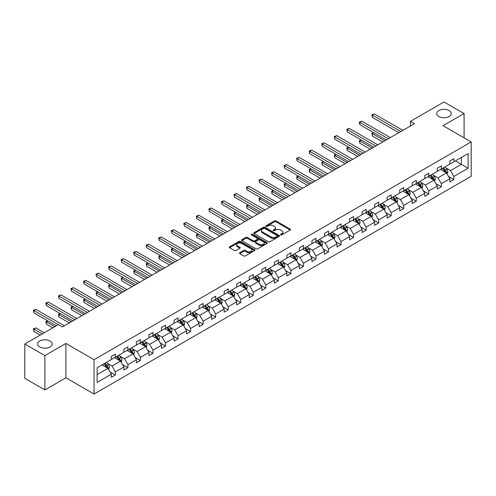 <?xml version="1.0" encoding="UTF-8"?>
<svg xmlns="http://www.w3.org/2000/svg" width="496" height="496" viewBox="0 0 496 496"><rect width="100%" height="100%" fill="white"/><g stroke="black" fill="none" stroke-linecap="round" stroke-linejoin="round"><path stroke-width="0.74" d="M50.034 341.019A7.273 4.197 0 0 0 42.11 340.107A7.273 4.197 0 0 0 37.615 343.988A7.273 4.197 0 0 0 39.748 346.958A7.273 4.197 0 0 0 47.678 347.87A7.273 4.197 0 0 0 52.167 343.988A7.273 4.197 0 0 0 50.034 341.019M449.14 110.602A7.273 4.197 0 0 0 441.211 109.69A7.273 4.197 0 0 0 436.722 113.565A7.273 4.197 0 0 0 438.855 116.535A7.273 4.197 0 0 0 446.778 117.447A7.273 4.197 0 0 0 451.267 113.565A7.273 4.197 0 0 0 449.14 110.602M280.711 234.868A0.781 0.453 0 0 0 281.815 234.868L290.197 230.032A1.116 0.645 0 0 0 290.526 229.574A1.116 0.645 0 0 0 290.197 229.121L275.999 220.925A1.116 0.645 0 0 0 274.418 220.925L266.042 225.761A0.781 0.453 0 0 0 265.813 226.083A0.781 0.453 0 0 0 266.042 226.399A0.781 0.453 0 0 0 267.146 226.399L268.231 225.773A3.571 2.058 0 0 1 273.277 225.773L274.462 226.455A3.571 2.058 0 0 1 275.503 227.912A3.571 2.058 0 0 1 274.462 229.369L273.377 229.995A0.781 0.453 0 0 0 273.147 230.318A0.781 0.453 0 0 0 273.377 230.634A0.781 0.453 0 0 0 274.48 230.634L275.565 230.008A3.571 2.058 0 0 1 280.612 230.008L281.796 230.69A3.571 2.058 0 0 1 282.844 232.147A3.571 2.058 0 0 1 281.796 233.604L280.711 234.236A0.781 0.453 0 0 0 280.482 234.552A0.781 0.453 0 0 0 280.711 234.868L280.711 234.236M239.791 252.712A1.116 0.645 0 0 0 239.463 253.171A1.116 0.645 0 0 0 239.791 253.623L243.772 255.924A1.116 0.645 0 0 0 245.353 255.924L254.659 250.548A1.116 0.645 0 0 0 254.987 250.096A1.116 0.645 0 0 0 254.659 249.637L240.461 241.44A1.116 0.645 0 0 0 238.88 241.44L229.574 246.816A1.116 0.645 0 0 0 229.245 247.268A1.116 0.645 0 0 0 229.574 247.727L234.385 250.505A1.116 0.645 0 0 0 235.966 250.505L239.946 248.205A1.116 0.645 0 0 0 240.275 247.746A1.116 0.645 0 0 0 239.946 247.293L237.559 245.917A2.982 1.724 0 0 1 236.685 244.695A2.982 1.724 0 0 1 238.533 243.102A2.982 1.724 0 0 1 241.781 243.48L251.131 248.874A2.982 1.724 0 0 1 252.005 250.096A2.982 1.724 0 0 1 250.164 251.683A2.982 1.724 0 0 1 246.909 251.311L245.353 250.412A1.116 0.645 0 0 0 243.772 250.412L239.791 252.712L239.791 253.623M65.906 343.455L44.894 355.589L24.8 343.988L24.8 378.324L44.894 389.924L65.906 377.791L94.035 394.029L94.035 359.693L65.906 343.455L65.906 377.791M464.089 137.838L464.089 113.565L443.071 125.705L471.2 141.943L94.035 359.693M464.089 113.565L443.994 101.971L410.44 121.34L410.44 125.978M24.8 343.988L58.354 324.62L62.372 326.938L414.464 123.659L410.44 121.34M268.305 241.757A1.116 0.645 0 0 0 269.886 241.757L279.192 236.387A1.116 0.645 0 0 0 279.521 235.929A1.116 0.645 0 0 0 279.192 235.476L264.994 227.273A1.116 0.645 0 0 0 263.413 227.273L254.107 232.649A1.116 0.645 0 0 0 253.778 233.108A1.116 0.645 0 0 0 254.107 233.56L268.305 241.757M251.695 235.042A0.781 0.453 0 0 1 252.489 235.147L252.489 234.224L266.929 242.556A1.116 0.645 0 0 1 267.251 243.009A1.116 0.645 0 0 1 266.929 243.468L257.616 248.843A1.116 0.645 0 0 1 256.041 248.843L241.843 240.641L241.843 239.735A1.116 0.645 0 0 0 241.515 240.188A1.116 0.645 0 0 0 241.843 240.641M241.843 239.735L245.824 237.435A1.116 0.645 0 0 1 247.405 237.435L253.158 240.758A1.116 0.645 0 0 0 254.739 240.758L257.381 239.233A1.116 0.645 0 0 0 257.709 238.774A1.116 0.645 0 0 0 257.381 238.322L251.385 234.862A0.781 0.453 0 0 1 251.156 234.54A0.781 0.453 0 0 1 251.639 234.124A0.781 0.453 0 0 1 252.489 234.224M44.894 355.589L44.894 389.924M97.129 367.747L111.358 359.532L111.358 356.426L115.376 354.107L115.376 357.213L123.895 352.296L123.895 349.184L127.912 346.865L127.912 349.978L136.431 345.055L136.431 341.949L140.449 339.63L140.449 342.736L148.967 337.819L148.967 334.707L152.985 332.388L152.985 335.501L161.504 330.578L161.504 327.472L165.521 325.153L165.521 328.259L174.04 323.342L174.04 320.23L178.058 317.911L178.058 321.024L186.577 316.101L186.577 312.995L190.6 310.676L190.6 313.782L199.119 308.865L199.119 305.753L203.137 303.434L203.137 306.547L211.656 301.624L211.656 298.518L215.673 296.199L215.673 299.305L224.192 294.388L224.192 291.276L228.21 288.957L228.21 292.07L236.728 287.147L236.728 284.041L240.746 281.722L240.746 284.828L249.265 279.911L249.265 276.805L253.282 274.48L253.282 277.593L261.801 272.67L261.801 269.564L265.819 267.245L265.819 270.351L274.338 265.434L274.338 262.328L278.361 260.003L278.361 263.116L286.88 258.199L286.88 255.087L290.898 252.768L290.898 255.874L299.417 250.957L299.417 247.851L303.434 245.526L303.434 248.639L311.953 243.722L311.953 240.61L315.971 238.291L315.971 241.397L324.489 236.48L324.489 233.374L328.507 231.055L328.507 234.162L337.026 229.245L337.026 226.133L341.043 223.814L341.043 226.92L349.562 222.003L349.562 218.897L353.58 216.578L353.58 219.685L362.099 214.768L362.099 211.656L366.122 209.337L366.122 212.449L374.641 207.526L374.641 204.42L378.659 202.101L378.659 205.208L387.178 200.291L387.178 197.179L391.195 194.86L391.195 197.972L399.714 193.049L399.714 189.943L403.732 187.624L403.732 190.731L412.25 185.814L412.25 182.702L416.268 180.383L416.268 183.495L424.787 178.572L424.787 175.466L428.804 173.147L428.804 176.254L437.323 171.337L437.323 168.225L441.341 165.906L441.341 169.018L449.86 164.095L449.86 160.989L453.883 158.67L453.883 161.777L468.106 153.568L468.106 168.225L453.883 176.44L453.883 179.552L449.86 181.871L449.86 178.758L441.341 183.681L441.341 186.787L437.323 189.106L437.323 186L428.804 190.917L428.804 194.023L424.787 196.348L424.787 193.235L416.268 198.158L416.268 201.264L412.25 203.583L412.25 200.477L403.732 205.394L403.732 208.5L399.714 210.825L399.714 207.712L391.195 212.629L391.195 215.741L387.178 218.06L387.178 214.954L378.659 219.871L378.659 222.977L374.641 225.302L374.641 222.189L366.122 227.106L366.122 230.218L362.099 232.537L362.099 229.431L353.58 234.348L353.58 237.454L349.562 239.779L349.562 236.666L341.043 241.583L341.043 244.695L337.026 247.014L337.026 243.908L328.507 248.825L328.507 251.931L324.489 254.25L324.489 251.143L315.971 256.06L315.971 259.172L311.953 261.491L311.953 258.385L303.434 263.302L303.434 266.408L299.417 268.727L299.417 265.62L290.898 270.537L290.898 273.649L286.88 275.968L286.88 272.856L278.361 277.779L278.361 280.885L274.338 283.204L274.338 280.097L265.819 285.014L265.819 288.126L261.801 290.445L261.801 287.333L253.282 292.256L253.282 295.362L249.265 297.681L249.265 294.574L240.746 299.491L240.746 302.603L236.728 304.922L236.728 301.81L228.21 306.733L228.21 309.839L224.192 312.158L224.192 309.051L215.673 313.968L215.673 317.08L211.656 319.399L211.656 316.287L203.137 321.21L203.137 324.316L199.119 326.635L199.119 323.528L190.6 328.445L190.6 331.551L186.577 333.876L186.577 330.764L178.058 335.687L178.058 338.793L174.04 341.112L174.04 338.005L165.521 342.922L165.521 346.028L161.504 348.353L161.504 345.241L152.985 350.157L152.985 353.27L148.967 355.589L148.967 352.482L140.449 357.399L140.449 360.505L136.431 362.83L136.431 359.718L127.912 364.634L127.912 367.747L123.895 370.066L123.895 366.959L115.376 371.876L115.376 374.982L111.358 377.307L111.358 374.195L97.129 382.41L97.129 367.747M94.035 394.029L471.2 176.278L471.2 141.943M114.57 357.678L120.516 361.113L111.997 366.029L107.347 363.345M111.997 366.029L115.376 371.876M120.516 361.113L123.895 366.959M111.358 358.788L111.997 359.16L115.376 357.213M127.106 350.436L133.052 353.871L124.533 358.788L119.883 356.103M124.533 358.788L127.912 364.634M133.052 353.871L136.431 359.718M123.895 351.552L124.533 351.924L127.912 349.978M139.643 343.201L145.595 346.636L137.076 351.552L132.42 348.868M137.076 351.552L140.449 357.399M145.595 346.636L148.967 352.482M136.431 344.317L137.076 344.683L140.449 342.736M152.179 335.959L158.131 339.394L149.612 344.317L144.956 341.626M149.612 344.317L152.985 350.157M158.131 339.394L161.504 345.241M148.967 337.075L149.612 337.447L152.985 335.501M164.722 328.724L170.667 332.159L162.149 337.075L157.499 334.391M162.149 337.075L165.521 342.922M170.667 332.159L174.04 338.005M161.504 329.84L162.149 330.206L165.521 328.259M177.258 321.482L183.204 324.917L174.685 329.84L170.035 327.149M174.685 329.84L178.058 335.687M183.204 324.917L186.577 330.764M174.04 322.598L174.685 322.97L178.058 321.024M189.794 314.247L195.74 317.682L187.221 322.598L182.571 319.914M187.221 322.598L190.6 328.445M195.74 317.682L199.119 323.528M186.577 315.363L187.221 315.729L190.6 313.782M202.331 307.012L208.277 310.44L199.758 315.363L195.108 312.672M199.758 315.363L203.137 321.21M208.277 310.44L211.656 316.287M199.119 308.121L199.758 308.493L203.137 306.547M214.867 299.77L220.813 303.205L212.294 308.121L207.644 305.437M212.294 308.121L215.673 313.968M220.813 303.205L224.192 309.051M211.656 300.886L212.294 301.258L215.673 299.305M227.404 292.535L233.356 295.963L224.837 300.886L220.181 298.201M224.837 300.886L228.21 306.733M233.356 295.963L236.728 301.81M224.192 293.644L224.837 294.016L228.21 292.07M239.94 285.293L245.892 288.728L237.373 293.644L232.717 290.96M237.373 293.644L240.746 299.491M245.892 288.728L249.265 294.574M236.728 286.409L237.373 286.781L240.746 284.828M252.483 278.058L258.428 281.486L249.91 286.409L245.26 283.724M249.91 286.409L253.282 292.256M258.428 281.486L261.801 287.333M249.265 279.167L249.91 279.539L253.282 277.593M265.019 270.816L270.965 274.251L262.446 279.167L257.796 276.483M262.446 279.167L265.819 285.014M270.965 274.251L274.338 280.097M261.801 271.932L262.446 272.304L265.819 270.351M277.555 263.581L283.501 267.009L274.982 271.932L270.332 269.247M274.982 271.932L278.361 277.779M283.501 267.009L286.88 272.856M274.338 264.69L274.982 265.062L278.361 263.116M290.092 256.339L296.038 259.774L287.519 264.69L282.869 262.006M287.519 264.69L290.898 270.537M296.038 259.774L299.417 265.62M286.88 257.455L287.519 257.827L290.898 255.874M302.628 249.104L308.574 252.538L300.055 257.455L295.405 254.77M300.055 257.455L303.434 263.302M308.574 252.538L311.953 258.385M299.417 250.213L300.055 250.585L303.434 248.639M315.165 241.862L321.117 245.297L312.598 250.213L307.942 247.529M312.598 250.213L315.971 256.06M321.117 245.297L324.489 251.143M311.953 242.978L312.598 243.35L315.971 241.397M327.707 234.627L333.653 238.061L325.134 242.978L320.478 240.293M325.134 242.978L328.507 248.825M333.653 238.061L337.026 243.908M324.489 235.736L325.134 236.108L328.507 234.162M340.244 227.385L346.189 230.82L337.671 235.736L333.021 233.052M337.671 235.736L341.043 241.583M346.189 230.82L349.562 236.666M337.026 228.501L337.671 228.873L341.043 226.92M352.78 220.15L358.726 223.584L350.207 228.501L345.557 225.816M350.207 228.501L353.58 234.348M358.726 223.584L362.099 229.431M349.562 221.259L350.207 221.631L353.58 219.685M365.316 212.908L371.262 216.343L362.743 221.259L358.093 218.575M362.743 221.259L366.122 227.106M371.262 216.343L374.641 222.189M362.099 214.024L362.743 214.396L366.122 212.449M377.853 205.673L383.799 209.107L375.28 214.024L370.63 211.339M375.28 214.024L378.659 219.871M383.799 209.107L387.178 214.954M374.641 206.782L375.28 207.154L378.659 205.208M390.389 198.431L396.335 201.866L387.816 206.789L383.166 204.098M387.816 206.789L391.195 212.629M396.335 201.866L399.714 207.712M387.178 199.547L387.816 199.919L391.195 197.972M402.926 191.196L408.878 194.63L400.359 199.547L395.703 196.862M400.359 199.547L403.732 205.394M408.878 194.63L412.25 200.477M399.714 192.312L400.359 192.677L403.732 190.731M415.468 183.954L421.414 187.389L412.895 192.312L408.239 189.621M412.895 192.312L416.268 198.158M421.414 187.389L424.787 193.235M412.25 185.07L412.895 185.442L416.268 183.495M428.005 176.719L433.95 180.153L425.432 185.07L420.782 182.385M425.432 185.07L428.804 190.917M433.95 180.153L437.323 186M424.787 177.835L425.432 178.2L428.804 176.254M440.541 169.483L446.487 172.912L437.968 177.835L433.318 175.144M437.968 177.835L441.341 183.681M446.487 172.912L449.86 178.758M437.323 170.593L437.968 170.965L441.341 169.018M455.409 160.896L461.354 164.331L450.504 170.593L445.854 167.908M450.504 170.593L453.883 176.44M468.106 168.225L461.354 164.331L461.354 157.461L468.106 153.568M449.86 163.358L450.504 163.73L453.883 161.777M97.129 374.61L107.979 368.348L102.033 364.913M107.979 368.348L111.358 374.195M448.539 176.464L453.883 179.552M435.996 183.7L441.341 186.787M423.46 190.941L428.804 194.023M410.924 198.177L416.268 201.264M398.387 205.418L403.732 208.5M385.851 212.654L391.195 215.741M373.314 219.895L378.659 222.977M360.778 227.131L366.122 230.218M348.235 234.372L353.58 237.454M335.699 241.608L341.043 244.695M323.163 248.849L328.507 251.931M310.626 256.085L315.971 259.172M298.09 263.326L303.434 266.408M285.553 270.562L290.898 273.649M273.017 277.803L278.361 280.885M260.474 285.039L265.819 288.126M247.938 292.274L253.282 295.362M235.402 299.516L240.746 302.603M222.865 306.751L228.21 309.839M210.329 313.993L215.673 317.08M197.792 321.228L203.137 324.316M185.256 328.47L190.6 331.551M172.713 335.705L178.058 338.793M160.177 342.947L165.521 346.028M147.641 350.182L152.985 353.27M135.104 357.424L140.449 360.505M122.568 364.659L127.912 367.747M110.031 371.901L115.376 374.982M281.021 234.98L281.796 234.534A3.571 2.058 0 0 0 282.844 233.077L282.844 232.147M275.503 227.912L275.503 228.842A3.571 2.058 0 0 1 274.462 230.299L273.687 230.745M290.185 230.039L275.999 221.848A1.116 0.645 0 0 0 274.418 221.848L266.352 226.511M279.18 236.394L264.994 228.203A1.116 0.645 0 0 0 263.413 228.203L254.126 233.573M277.221 236.251A0.781 0.453 0 0 0 277.45 235.929A0.781 0.453 0 0 0 277.221 235.612L264.759 228.414A0.781 0.453 0 0 0 263.655 228.414L262.508 229.078A3.571 2.058 0 0 0 261.466 230.535A3.571 2.058 0 0 0 262.508 231.992L271.027 236.908A3.571 2.058 0 0 0 276.08 236.908L277.221 236.251L277.221 237.175A0.781 0.453 0 0 0 277.45 236.859L277.45 235.929M261.466 230.535L261.466 231.458A3.571 2.058 0 0 0 262.508 232.915L262.508 231.992M277.221 237.175L276.08 237.838A3.571 2.058 0 0 1 271.027 237.838L262.508 232.915M241.856 240.653L245.824 238.359L245.824 237.435M257.709 238.774L257.709 239.704A1.116 0.645 0 0 1 257.381 240.157L254.739 241.682A1.116 0.645 0 0 1 253.158 241.682L247.405 238.359A1.116 0.645 0 0 0 245.824 238.359M252.489 235.147L266.91 243.474M259.135 244.206A2.982 1.724 0 0 0 262.39 244.578A2.982 1.724 0 0 0 264.232 242.99A2.982 1.724 0 0 0 263.357 241.769L260.065 239.872A1.116 0.645 0 0 0 258.484 239.872L255.843 241.397A1.116 0.645 0 0 0 255.514 241.85A1.116 0.645 0 0 0 255.843 242.308L259.135 244.206L259.135 245.136A2.982 1.724 0 0 0 262.39 245.508A2.982 1.724 0 0 0 264.232 243.914L264.232 242.99M255.514 241.85L255.514 242.78A1.116 0.645 0 0 0 255.843 243.232L255.843 242.308M259.135 245.136L255.843 243.232M252.005 250.096L252.005 251.019A2.982 1.724 0 0 1 250.164 252.613A2.982 1.724 0 0 1 246.909 252.241L245.353 251.342A1.116 0.645 0 0 0 243.772 251.342L239.804 253.63M236.685 244.695L236.685 245.625A2.982 1.724 0 0 0 237.559 246.841L237.559 245.917M239.946 247.293L239.946 248.205L237.559 246.841M254.646 250.561L240.461 242.37A1.116 0.645 0 0 0 238.88 242.37L229.586 247.733L229.574 246.816M447.101 173.972L447.838 171.839A3.013 1.736 -120 0 0 446.877 169.272L445.073 166.867M441.837 170.227L441.056 169.186M373.86 132.748L372.335 133.629L372.335 135.947L382.757 141.968M446.04 172.658L446.208 171.963A3.013 1.736 -120 0 0 445.346 170.153L443.542 167.747M442.792 168.181L444.776 170.835A1.531 0.887 60 0 1 445.055 171.3L446.208 171.963M442.581 168.305L444.385 170.711A3.013 1.736 60 0 1 445.135 172.131M372.335 135.947L371.888 133.374L384.766 140.808M371.888 133.374L373.68 132.643M400.836 131.527L372.335 115.066L374.344 113.906L402.845 130.367M398.827 132.686L372.335 117.385L372.335 115.066L371.888 114.812L374.344 113.906M372.335 117.385L371.888 114.812M434.558 181.207L435.302 179.075A3.013 1.736 -120 0 0 434.341 176.508L432.537 174.102M429.3 177.469L428.513 176.421M361.324 139.984L359.792 140.864L359.792 143.183L370.221 149.203M433.504 179.893L433.671 179.205A3.013 1.736 -120 0 0 432.81 177.394L431.005 174.983M430.255 175.417L432.239 178.07A1.531 0.887 60 0 1 432.518 178.535L433.671 179.205M430.044 175.541L431.849 177.946A3.013 1.736 60 0 1 432.599 179.372M359.792 143.183L359.352 140.61L372.229 148.044M359.352 140.61L361.144 139.884M422.022 188.449L422.759 186.316A3.013 1.736 -120 0 0 421.798 183.749L419.994 181.338M416.758 184.704L415.977 183.663M348.787 147.225L347.256 148.106L347.256 150.424L357.678 156.445M420.968 187.135L421.135 186.44A3.013 1.736 -120 0 0 420.273 184.63L418.469 182.224M417.713 182.658L419.703 185.306A1.531 0.887 60 0 1 419.982 185.777L421.135 186.44M417.508 182.776L419.312 185.188A3.013 1.736 60 0 1 420.062 186.608M347.256 150.424L346.816 147.851L359.693 155.279M346.816 147.851L348.607 147.12M388.3 138.762L359.792 122.307L361.801 121.148L390.309 137.603M386.291 139.922L359.792 124.626L359.792 122.307L359.352 122.053L361.801 121.148M359.792 124.626L359.352 122.053M375.763 146.004L347.256 129.543L349.265 128.383L377.772 144.844M373.755 147.163L347.256 131.862L347.256 129.543L346.816 129.289L349.265 128.383M347.256 131.862L346.816 129.289M409.485 195.684L410.223 193.552A3.013 1.736 -120 0 0 409.262 190.985L407.458 188.579M404.221 191.946L403.44 190.898M336.245 154.461L334.719 155.341L334.719 157.66L345.142 163.68M408.431 194.37L408.599 193.682A3.013 1.736 -120 0 0 407.737 191.871L405.933 189.46M405.176 189.894L407.166 192.547A1.531 0.887 60 0 1 407.445 193.012L408.599 193.682M404.965 190.018L406.77 192.423A3.013 1.736 60 0 1 407.526 193.849M334.719 157.66L334.279 155.087L347.15 162.521M334.279 155.087L336.071 154.361M363.227 153.239L334.719 136.784L336.728 135.625L365.236 152.08M361.218 154.399L334.719 139.103L334.719 136.784L334.279 136.524L336.728 135.625M334.719 139.103L334.279 136.524M396.949 202.926L397.687 200.793A3.013 1.736 -120 0 0 396.726 198.226L394.921 195.815M391.685 199.181L390.904 198.14M323.708 161.696L322.183 162.583L322.183 164.901L332.605 170.922M395.895 201.612L396.062 200.917A3.013 1.736 -120 0 0 395.2 199.107L393.396 196.701M392.64 197.135L394.624 199.783A1.531 0.887 60 0 1 394.903 200.254L396.062 200.917M392.429 197.253L394.233 199.665A3.013 1.736 60 0 1 394.983 201.085M322.183 164.901L321.743 162.328L334.614 169.756M321.743 162.328L323.535 161.597M350.691 160.481L322.183 144.02L324.192 142.86L352.699 159.321M348.682 161.64L322.183 146.339L322.183 144.02L321.743 143.766L324.192 142.86M322.183 146.339L321.743 143.766M384.412 210.161L385.15 208.029A3.013 1.736 -120 0 0 384.189 205.462L382.385 203.056M379.149 206.423L378.367 205.375M311.172 168.938L309.647 169.818L309.647 172.137L320.069 178.157M383.358 208.847L383.526 208.159A3.013 1.736 -120 0 0 382.664 206.348L380.86 203.937M380.103 204.371L382.087 207.024A1.531 0.887 60 0 1 382.366 207.489L383.526 208.159M379.893 204.495L381.697 206.9A3.013 1.736 60 0 1 382.447 208.326M309.647 172.137L309.206 169.564L322.078 176.998M309.206 169.564L310.998 168.838M338.154 167.716L309.647 151.261L311.655 150.102L340.163 166.557M336.145 168.876L309.647 153.58L309.647 151.261L309.206 151.001L311.655 150.102M309.647 153.58L309.206 151.001M371.876 217.403L372.614 215.27A3.013 1.736 -120 0 0 371.653 212.703L369.849 210.292M366.612 213.658L365.831 212.617M298.635 176.173L297.11 177.06L297.11 179.378L307.532 185.392M370.816 216.089L370.989 215.394A3.013 1.736 -120 0 0 370.128 213.584L368.323 211.178M367.567 211.612L369.551 214.26A1.531 0.887 60 0 1 369.83 214.731L370.989 215.394M367.356 211.73L369.16 214.142A3.013 1.736 60 0 1 369.911 215.562M297.11 179.378L296.664 176.799L309.541 184.233M296.664 176.799L298.462 176.074M325.612 174.958L297.11 158.497L299.119 157.337L327.627 173.792M323.603 176.117L297.11 160.816L297.11 158.497L296.664 158.243L299.119 157.337M297.11 160.816L296.664 158.243M359.34 224.638L360.077 222.506A3.013 1.736 -120 0 0 359.116 219.939L357.312 217.533M354.076 220.894L353.295 219.852M286.099 183.415L284.574 184.295L284.574 186.614L294.996 192.634M358.279 223.324L358.447 222.636A3.013 1.736 -120 0 0 357.585 220.825L355.781 218.414M355.031 218.848L357.015 221.501A1.531 0.887 60 0 1 357.294 221.966L358.447 222.636M354.82 218.972L356.624 221.377A3.013 1.736 60 0 1 357.374 222.803M284.574 186.614L284.127 184.041L297.005 191.475M284.127 184.041L285.919 183.309M313.075 182.193L284.574 165.738L286.583 164.573L315.084 181.034M311.066 183.353L284.574 168.057L284.574 165.738L284.127 165.478L286.583 164.573M284.574 168.057L284.127 165.478M346.797 231.88L347.541 229.741A3.013 1.736 -120 0 0 346.58 227.18L344.776 224.769M341.539 228.135L340.752 227.094M273.563 190.65L272.031 191.537L272.031 193.855L282.46 199.869M345.743 230.566L345.91 229.871A3.013 1.736 -120 0 0 345.049 228.061L343.244 225.655M342.494 226.089L344.478 228.737A1.531 0.887 60 0 1 344.757 229.208L345.91 229.871M342.283 226.207L344.088 228.619A3.013 1.736 60 0 1 344.838 230.039M272.031 193.855L271.591 191.276L284.468 198.71M271.591 191.276L273.383 190.551M300.539 189.435L272.031 172.974L274.04 171.814L302.548 188.269M298.53 190.594L272.031 175.293L272.031 172.974L271.591 172.72L274.04 171.814M272.031 175.293L271.591 172.72M334.261 239.115L334.998 236.983A3.013 1.736 -120 0 0 334.037 234.416L332.233 232.01M328.997 235.371L328.216 234.329M261.026 197.892L259.495 198.772L259.495 201.091L269.917 207.111M333.207 237.801L333.374 237.113A3.013 1.736 -120 0 0 332.512 235.296L330.708 232.891M329.952 233.325L331.942 235.978A1.531 0.887 60 0 1 332.221 236.443L333.374 237.113M329.747 233.449L331.551 235.854A3.013 1.736 60 0 1 332.301 237.28M259.495 201.091L259.055 198.518L271.932 205.952M259.055 198.518L260.846 197.786M321.724 246.357L322.462 244.218A3.013 1.736 -120 0 0 321.501 241.657L319.697 239.246M316.46 242.612L315.679 241.564M248.484 205.127L246.958 206.014L246.958 208.332L257.381 214.346M320.67 245.043L320.838 244.348A3.013 1.736 -120 0 0 319.976 242.538L318.172 240.126M317.415 240.566L319.405 243.214A1.531 0.887 60 0 1 319.684 243.679L320.838 244.348M317.204 240.684L319.009 243.096A3.013 1.736 60 0 1 319.765 244.516M246.958 208.332L246.518 205.753L259.389 213.187M246.518 205.753L248.31 205.028M309.188 253.592L309.926 251.46A3.013 1.736 -120 0 0 308.965 248.893L307.16 246.487M303.924 249.848L303.143 248.806M235.947 212.369L234.422 213.249L234.422 215.568L244.844 221.588M308.134 252.278L308.301 251.59A3.013 1.736 -120 0 0 307.439 249.773L305.635 247.368M304.879 247.802L306.863 250.455A1.531 0.887 60 0 1 307.142 250.92L308.301 251.59M304.668 247.926L306.472 250.331A3.013 1.736 60 0 1 307.222 251.757M234.422 215.568L233.982 212.995L246.853 220.429M233.982 212.995L235.774 212.263M296.651 260.834L297.389 258.695A3.013 1.736 -120 0 0 296.428 256.134L294.624 253.723M291.388 257.089L290.606 256.041M223.411 219.604L221.886 220.484L221.886 222.809L232.308 228.823M295.597 259.52L295.765 258.825A3.013 1.736 -120 0 0 294.903 257.015L293.099 254.603M292.342 255.043L294.326 257.691A1.531 0.887 60 0 1 294.605 258.156L295.765 258.825M292.132 255.161L293.936 257.573A3.013 1.736 60 0 1 294.686 258.993M221.886 222.809L221.445 220.23L234.317 227.664M221.445 220.23L223.237 219.505M284.115 268.069L284.853 265.937A3.013 1.736 -120 0 0 283.892 263.37L282.088 260.964M278.851 264.325L278.07 263.283M210.874 226.846L209.349 227.726L209.349 230.045L219.771 236.065M283.055 266.755L283.228 266.067A3.013 1.736 -120 0 0 282.367 264.25L280.562 261.845M279.806 262.279L281.79 264.932A1.531 0.887 60 0 1 282.069 265.397L283.228 266.067M279.595 262.403L281.399 264.808A3.013 1.736 60 0 1 282.15 266.234M209.349 230.045L208.903 227.472L221.78 234.906M208.903 227.472L210.701 226.74M271.579 275.311L272.316 273.172A3.013 1.736 -120 0 0 271.355 270.611L269.551 268.2M266.315 271.566L265.534 270.518M198.338 234.081L196.813 234.961L196.813 237.286L207.235 243.3M270.518 273.997L270.686 273.302A3.013 1.736 -120 0 0 269.824 271.492L268.02 269.08M267.27 269.52L269.254 272.168A1.531 0.887 60 0 1 269.533 272.633L270.686 273.302M267.059 269.638L268.863 272.05A3.013 1.736 60 0 1 269.613 273.47M196.813 237.286L196.366 234.707L209.244 242.141M196.366 234.707L198.158 233.982M259.036 282.546L259.78 280.414A3.013 1.736 -120 0 0 258.819 277.847L257.015 275.441M253.778 278.802L252.991 277.76M185.802 241.323L184.27 242.203L184.27 244.522L194.699 250.542M257.982 281.232L258.149 280.544A3.013 1.736 -120 0 0 257.288 278.727L255.483 276.322M254.733 276.756L256.717 279.409A1.531 0.887 60 0 1 256.996 279.874L258.149 280.544M254.522 276.88L256.327 279.285A3.013 1.736 60 0 1 257.077 280.711M184.27 244.522L183.83 241.949L196.707 249.383M183.83 241.949L185.622 241.217M246.5 289.788L247.237 287.649A3.013 1.736 -120 0 0 246.276 285.088L244.472 282.677M241.236 286.043L240.455 284.995M173.265 248.558L171.734 249.438L171.734 251.763L182.156 257.777M245.446 288.474L245.613 287.779A3.013 1.736 -120 0 0 244.751 285.969L242.947 283.557M242.191 283.997L244.181 286.645A1.531 0.887 60 0 1 244.46 287.11L245.613 287.779M241.986 284.115L243.79 286.527A3.013 1.736 60 0 1 244.54 287.947M171.734 251.763L171.294 249.184L184.171 256.618M171.294 249.184L173.085 248.459M233.963 297.023L234.701 294.891A3.013 1.736 -120 0 0 233.74 292.324L231.936 289.918M228.699 293.279L227.918 292.237M160.723 255.8L159.197 256.68L159.197 258.999L169.62 265.019M232.909 295.709L233.077 295.015A3.013 1.736 -120 0 0 232.215 293.204L230.411 290.799M229.654 291.233L231.644 293.886A1.531 0.887 60 0 1 231.923 294.351L233.077 295.015M229.443 291.357L231.248 293.762A3.013 1.736 60 0 1 231.998 295.182M159.197 258.999L158.757 256.426L171.628 263.86M158.757 256.426L160.549 255.694M221.427 304.265L222.165 302.126A3.013 1.736 -120 0 0 221.204 299.565L219.399 297.154M216.163 300.52L215.382 299.472M148.186 263.035L146.661 263.915L146.661 266.24L157.083 272.254M220.373 302.944L220.54 302.256A3.013 1.736 -120 0 0 219.678 300.446L217.874 298.034M217.118 298.474L219.102 301.122A1.531 0.887 60 0 1 219.381 301.587L220.54 302.256M216.907 298.592L218.711 301.004A3.013 1.736 60 0 1 219.461 302.424M146.661 266.24L146.221 263.661L159.092 271.095M146.221 263.661L148.013 262.936M288.002 196.67L259.495 180.215L261.504 179.05L290.011 195.511M285.994 197.83L259.495 182.534L259.495 180.215L259.055 179.955L261.504 179.05M259.495 182.534L259.055 179.955M275.466 203.906L246.958 187.451L248.967 186.291L277.475 202.746M273.457 205.071L246.958 189.77L246.958 187.451L246.518 187.197L248.967 186.291M246.958 189.77L246.518 187.197M262.93 211.147L234.422 194.686L236.431 193.527L264.938 209.988M260.921 212.307L234.422 197.011L234.422 194.686L233.982 194.432L236.431 193.527M234.422 197.011L233.982 194.432M250.393 218.383L221.886 201.928L223.894 200.768L252.402 217.223M248.384 219.548L221.886 204.247L221.886 201.928L221.445 201.674L223.894 200.768M221.886 204.247L221.445 201.674M237.851 225.624L209.349 209.163L211.358 208.004L239.866 224.465M235.842 226.784L209.349 211.488L209.349 209.163L208.903 208.909L211.358 208.004M209.349 211.488L208.903 208.909M225.314 232.86L196.813 216.405L198.822 215.245L227.323 231.7M223.305 234.019L196.813 218.724L196.813 216.405L196.366 216.151L198.822 215.245M196.813 218.724L196.366 216.151M212.778 240.101L184.27 223.64L186.279 222.481L214.787 238.942M210.769 241.261L184.27 225.965L184.27 223.64L183.83 223.386L186.279 222.481M184.27 225.965L183.83 223.386M200.241 247.337L171.734 230.882L173.743 229.722L202.25 246.177M198.233 248.496L171.734 233.201L171.734 230.882L171.294 230.628L173.743 229.722M171.734 233.201L171.294 230.628M187.705 254.578L159.197 238.117L161.206 236.958L189.714 253.419M185.696 255.738L159.197 240.436L159.197 238.117L158.757 237.863L161.206 236.958M159.197 240.436L158.757 237.863M175.169 261.814L146.661 245.359L148.67 244.199L177.177 260.654M173.16 262.973L146.661 247.678L146.661 245.359L146.221 245.105L148.67 244.199M146.661 247.678L146.221 245.105M208.89 311.5L209.628 309.368A3.013 1.736 -120 0 0 208.667 306.801L206.863 304.395M203.627 307.756L202.845 306.714M135.65 270.277L134.125 271.157L134.125 273.476L144.547 279.496M207.836 310.186L208.004 309.492A3.013 1.736 -120 0 0 207.142 307.681L205.338 305.276M204.581 305.71L206.565 308.363A1.531 0.887 60 0 1 206.844 308.828L208.004 309.492M204.371 305.834L206.175 308.239A3.013 1.736 60 0 1 206.925 309.659M134.125 273.476L133.684 270.903L146.556 278.337M133.684 270.903L135.476 270.171M162.632 269.055L134.125 252.594L136.133 251.435L164.641 267.896M160.623 270.215L134.125 254.913L134.125 252.594L133.684 252.34L136.133 251.435M134.125 254.913L133.684 252.34M196.354 318.736L197.092 316.603A3.013 1.736 -120 0 0 196.131 314.042L194.327 311.631M191.09 314.997L190.309 313.949M123.113 277.512L121.588 278.392L121.588 280.711L132.01 286.731M195.294 317.421L195.467 316.733A3.013 1.736 -120 0 0 194.606 314.923L192.801 312.511M192.045 312.945L194.029 315.599A1.531 0.887 60 0 1 194.308 316.064L195.467 316.733M191.834 313.069L193.638 315.481A3.013 1.736 60 0 1 194.389 316.901M121.588 280.711L121.142 278.138L134.019 285.572M121.142 278.138L122.94 277.413M150.09 276.291L121.588 259.836L123.597 258.676L152.105 275.131M148.081 277.45L121.588 262.155L121.588 259.836L121.142 259.582L123.597 258.676M121.588 262.155L121.142 259.582M183.818 325.977L184.555 323.845A3.013 1.736 -120 0 0 183.594 321.278L181.79 318.866M178.554 322.233L177.773 321.191M110.577 284.754L109.052 285.634L109.052 287.953L119.474 293.973M182.757 324.663L182.925 323.969A3.013 1.736 -120 0 0 182.063 322.158L180.259 319.753M179.509 320.187L181.493 322.834A1.531 0.887 60 0 1 181.772 323.305L182.925 323.969M179.298 320.304L181.102 322.716A3.013 1.736 60 0 1 181.852 324.136M109.052 287.953L108.605 285.38L121.483 292.807M108.605 285.38L110.397 284.648M137.553 283.532L109.052 267.071L111.061 265.912L139.562 282.373M135.544 284.692L109.052 269.39L109.052 267.071L108.605 266.817L111.061 265.912M109.052 269.39L108.605 266.817M171.275 333.213L172.019 331.08A3.013 1.736 -120 0 0 171.058 328.513L169.254 326.108M166.017 329.474L165.23 328.426M98.041 291.989L96.509 292.869L96.509 295.188L106.938 301.208M170.221 331.898L170.388 331.21A3.013 1.736 -120 0 0 169.527 329.4L167.722 326.988M166.972 327.422L168.956 330.076A1.531 0.887 60 0 1 169.235 330.541L170.388 331.21M166.761 327.546L168.566 329.952A3.013 1.736 60 0 1 169.316 331.378M96.509 295.188L96.069 292.615L108.946 300.049M96.069 292.615L97.861 291.89M125.017 290.768L96.509 274.313L98.518 273.153L127.026 289.608M123.008 291.927L96.509 276.632L96.509 274.313L96.069 274.059L98.518 273.153M96.509 276.632L96.069 274.059M158.739 340.454L159.476 338.322A3.013 1.736 -120 0 0 158.515 335.755L156.711 333.343M153.475 336.71L152.694 335.668M85.504 299.224L83.973 300.111L83.973 302.43L94.395 308.45M157.685 339.14L157.852 338.446A3.013 1.736 -120 0 0 156.99 336.635L155.186 334.23M154.43 334.664L156.42 337.311A1.531 0.887 60 0 1 156.699 337.782L157.852 338.446M154.225 334.781L156.029 337.193A3.013 1.736 60 0 1 156.779 338.613M83.973 302.43L83.533 299.857L96.41 307.284M83.533 299.857L85.324 299.125M112.48 298.009L83.973 281.548L85.982 280.389L114.489 296.85M110.472 299.169L83.973 283.867L83.973 281.548L83.533 281.294L85.982 280.389M83.973 283.867L83.533 281.294M146.202 347.69L146.94 345.557A3.013 1.736 -120 0 0 145.979 342.99L144.175 340.585M140.938 343.951L140.157 342.903M72.962 306.466L71.436 307.346L71.436 309.665L81.859 315.685M145.148 346.375L145.316 345.687A3.013 1.736 -120 0 0 144.454 343.877L142.65 341.465M141.893 341.899L143.883 344.553A1.531 0.887 60 0 1 144.162 345.018L145.316 345.687M141.682 342.023L143.487 344.429A3.013 1.736 60 0 1 144.237 345.855M71.436 309.665L70.996 307.092L83.867 314.526M70.996 307.092L72.788 306.367M99.944 305.245L71.436 288.79L73.445 287.63L101.953 304.085M97.935 306.404L71.436 291.109L71.436 288.79L70.996 288.529L73.445 287.63M71.436 291.109L70.996 288.529M133.666 354.931L134.404 352.799A3.013 1.736 -120 0 0 133.443 350.232L131.638 347.82M128.402 351.187L127.621 350.145M60.425 313.701L58.9 314.588L58.9 316.907L69.322 322.921M132.612 353.617L132.779 352.923A3.013 1.736 -120 0 0 131.917 351.112L130.113 348.707M129.357 349.141L131.341 351.788A1.531 0.887 60 0 1 131.62 352.259L132.779 352.923M129.146 349.258L130.95 351.67A3.013 1.736 60 0 1 131.7 353.09M58.9 316.907L58.46 314.334L71.331 321.761M58.46 314.334L60.252 313.602M87.408 312.486L58.9 296.025L60.909 294.866L89.416 311.321M85.399 313.646L58.9 298.344L58.9 296.025L58.46 295.771L60.909 294.866M58.9 298.344L58.46 295.771M121.129 362.167L121.867 360.034A3.013 1.736 -120 0 0 120.906 357.467L119.102 355.062M115.866 358.428L115.084 357.38M47.889 320.943L46.364 321.823L46.364 324.142L52.768 327.844M120.075 360.852L120.243 360.164A3.013 1.736 -120 0 0 119.381 358.354L117.577 355.942M116.82 356.376L118.804 359.03A1.531 0.887 60 0 1 119.083 359.495L120.243 360.164M116.61 356.5L118.414 358.906A3.013 1.736 60 0 1 119.164 360.332M46.364 324.142L45.923 321.569L54.777 326.684M45.923 321.569L47.715 320.838M74.871 319.722L46.364 303.267L48.372 302.101L76.88 318.562M72.862 320.881L46.364 305.586L46.364 303.267L45.923 303.006L48.372 302.101M46.364 305.586L45.923 303.006M108.593 369.408L109.331 367.269A3.013 1.736 -120 0 0 108.37 364.709L106.566 362.297M103.329 365.664L102.548 364.622M44.249 332.76L35.836 327.906L33.827 329.065L33.827 331.384L40.232 335.079M107.533 368.094L107.706 367.4A3.013 1.736 -120 0 0 106.845 365.589L105.04 363.184M104.284 363.618L106.268 366.265A1.531 0.887 60 0 1 106.547 366.736L107.706 367.4M104.073 363.735L105.877 366.147A3.013 1.736 60 0 1 106.628 367.567M33.827 331.384L33.381 328.805L42.241 333.92M33.381 328.805L35.836 327.906M58.311 324.638L33.827 310.502L35.836 309.343L64.344 325.798M56.302 325.798L33.827 312.821L33.827 310.502L33.381 310.248L35.836 309.343M33.827 312.821L33.381 310.248M281.796 234.534L281.796 233.604M273.377 230.634L273.377 229.995M274.462 230.299L274.462 229.369M266.042 226.399L266.042 225.761M274.418 221.848L274.418 220.925M275.999 221.848L275.999 220.925M290.197 230.032L290.197 229.121M254.107 233.56L254.107 232.649M263.413 228.203L263.413 227.273M264.994 228.203L264.994 227.273M279.192 236.387L279.192 235.476M271.027 237.838L271.027 236.908M276.08 237.838L276.08 236.908M247.405 238.359L247.405 237.435M253.158 241.682L253.158 240.758M254.739 241.682L254.739 240.758M257.381 240.157L257.381 239.233M266.929 243.468L266.929 242.556M243.772 251.342L243.772 250.412M245.353 251.342L245.353 250.412M246.909 252.241L246.909 251.311M238.88 242.37L238.88 241.44M240.461 242.37L240.461 241.44M254.659 250.548L254.659 249.637M446.27 172.788L447.82 171.895M445.346 170.153L446.877 169.272M443.529 171.207L444.385 170.711M433.733 180.029L435.277 179.137M432.81 177.394L434.341 176.508M430.993 178.442L431.849 177.946M421.197 187.265L422.741 186.372M420.273 184.63L421.798 183.749M418.45 185.684L419.312 185.188M408.661 194.506L410.204 193.607M407.737 191.871L409.262 190.985M405.914 192.919L406.77 192.423M396.118 201.742L397.668 200.849M395.2 199.107L396.726 198.226M393.378 200.161L394.233 199.665M383.582 208.983L385.132 208.084M382.664 206.348L384.189 205.462M380.841 207.396L381.697 206.9M371.045 216.219L372.595 215.326M370.128 213.584L371.653 212.703M368.305 214.638L369.16 214.142M358.509 223.454L360.059 222.561M357.585 220.825L359.116 219.939M355.768 221.873L356.624 221.377M345.972 230.696L347.516 229.803M345.049 228.061L346.58 227.18M343.232 229.115L344.088 228.619M333.436 237.931L334.98 237.038M332.512 235.296L334.037 234.416M330.689 236.35L331.551 235.854M320.9 245.173L322.443 244.28M319.976 242.538L321.501 241.657M318.153 243.592L319.009 243.096M308.357 252.408L309.907 251.515M307.439 249.773L308.965 248.893M305.617 250.827L306.472 250.331M295.821 259.65L297.371 258.757M294.903 257.015L296.428 256.134M293.08 258.063L293.936 257.573M283.284 266.885L284.834 265.992M282.367 264.25L283.892 263.37M280.544 265.304L281.399 264.808M270.748 274.127L272.298 273.234M269.824 271.492L271.355 270.611M268.007 272.54L268.863 272.05M258.211 281.362L259.755 280.469M257.288 278.727L258.819 277.847M255.471 279.781L256.327 279.285M245.675 288.604L247.219 287.711M244.751 285.969L246.276 285.088M242.928 287.017L243.79 286.527M233.139 295.839L234.682 294.946M232.215 293.204L233.74 292.324M230.392 294.258L231.248 293.762M220.596 303.081L222.146 302.188M219.678 300.446L221.204 299.565M217.856 301.494L218.711 301.004M208.06 310.316L209.61 309.423M207.142 307.681L208.667 306.801M205.319 308.735L206.175 308.239M195.523 317.558L197.073 316.665M194.606 314.923L196.131 314.042M192.783 315.971L193.638 315.481M182.987 324.793L184.537 323.9M182.063 322.158L183.594 321.278M180.246 323.212L181.102 322.716M170.45 332.035L171.994 331.142M169.527 329.4L171.058 328.513M167.71 330.448L168.566 329.952M157.914 339.27L159.458 338.377M156.99 336.635L158.515 335.755M155.167 337.689L156.029 337.193M145.378 346.512L146.921 345.613M144.454 343.877L145.979 342.99M142.631 344.925L143.487 344.429M132.835 353.747L134.385 352.854M131.917 351.112L133.443 350.232M130.095 352.166L130.95 351.67M120.299 360.983L121.849 360.09M119.381 358.354L120.906 357.467M117.558 359.402L118.414 358.906M107.762 368.224L109.312 367.331M106.845 365.589L108.37 364.709M105.022 366.643L105.877 366.147"/></g></svg>
